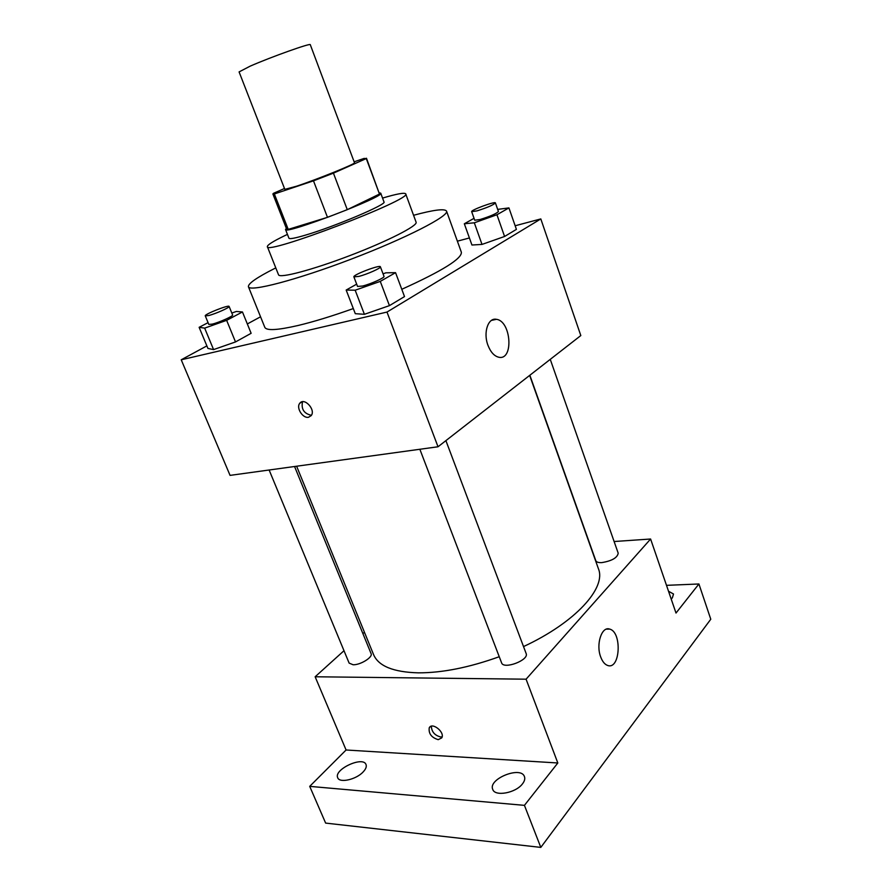 <?xml version="1.0" encoding="UTF-8"?>
<svg xmlns="http://www.w3.org/2000/svg" width="892" height="892" viewBox="0 0 892 892"><rect width="100%" height="100%" fill="white"/><g stroke="black" fill="none" stroke-linecap="round" stroke-linejoin="round"><path stroke-width="1.34" d="M250.15 66.164L239.089 71.906L284.827 189.372L296.601 186.194C317.697 179.192 356.577 163.437 354.492 162.768L310.293 44.712C311.386 42.615 270.956 56.999 250.15 66.164M366.467 158.241L379.479 194.055L347.278 209.665L333.43 173.148L366.289 158.564L364.036 158.441L354.135 161.809M284.492 188.491L273.498 193.308L272.885 193.977L274.346 193.965L313.482 180.831L333.43 173.148M274.346 193.965L288.228 229.389L327.487 217.336L313.482 180.831M288.228 229.389L286.644 229.099L272.885 193.977M347.278 209.665L327.487 217.336M286.354 228.363L285.54 229.523C284.169 235.12 385.478 196.43 380.728 193.174L379.334 192.85M380.728 193.174L383.984 201.949C387.485 204.156 334.388 226.702 305.231 235.198C294.984 238.231 289.554 239.234 288.952 238.231L285.54 229.523M379.479 194.055L366.289 158.564M287.447 234.395L285.072 235.521C273.075 241.308 267.176 245.021 267.366 246.66C265.125 255.591 413.319 199.005 405.693 193.843C404.6 192.427 396.884 193.832 382.545 198.08M267.366 246.66L278.516 274.769C279.386 278.605 312.245 269.986 350.01 255.536C387.786 241.141 418.025 225.654 416.107 222.22L405.693 193.843M275.795 267.901L274.312 268.637C256.628 277.613 247.998 283.645 248.422 286.745C249.492 292.253 296.389 280.099 351.359 259.081C406.351 238.108 449.401 215.909 446.535 211.103C444.684 208.438 433.702 209.843 413.565 215.284M446.535 211.103L461.365 252.258C461.989 258.669 442.131 271.012 401.779 289.298M353.31 308.565C332.125 316.125 313.649 321.778 297.895 325.535C277.457 330.23 266.429 330.832 264.801 327.319L248.422 286.745M474.042 218.317L464.331 223.769L471.935 245.021L482.003 244.419L504.571 236.48L516.412 229.378L508.931 207.903L497.68 209.397M206.866 345.895L181.221 359.788L386.983 312.066L540.808 218.93L515.152 225.765M469.415 237.963L457.373 241.175M260.553 316.794L247.329 323.952M208.081 322.636L199.128 327.319L207.925 348.438L213.578 349.597L235.51 341.937L251.131 333.307L242.457 311.966L236.347 311.453L231.82 313.047M356.666 284.158L346.174 290.045L355.284 313.683L364.404 314.307L389.436 305.633L404.511 296.579L395.557 272.662L385.901 272.818L383.047 273.833M540.808 218.93L580.815 335.559L438.017 446.769L230.058 475.38L181.221 359.788M438.017 446.769L386.983 312.066M487.946 345.26C483.029 332.582 488.136 317.374 496.42 319.325C511.306 320.997 513.848 360.803 498.773 357.235C494.235 356.12 490.622 352.128 487.946 345.26M308.543 417.255C302.778 418.627 295.91 407.767 299.734 403.34C304.083 396.873 316.069 409.729 311.185 415.639L308.543 417.255M311.408 415.304C304.005 413.665 301.05 409.149 302.533 401.723M499.241 656.724C469.281 667.495 442.354 672.88 418.437 672.847C393.405 672.189 378.453 666.112 373.57 654.605L296.623 466.215M529.658 375.398L598.421 568.739C606.538 587.795 575.641 622.393 523.526 646.577M419.853 449.267L501.572 662.801C503.534 669.881 529.369 660.113 526.135 653.513L445.9 440.626M294.572 466.505L371.083 653.613C373.112 657.17 360.48 665.053 353.12 664.763L349.129 663.102L269.128 470.006M550.252 359.365L618.212 553.218C617.32 557.823 611.834 560.957 601.743 562.618C598.398 562.752 596.425 562.116 595.811 560.711L529.848 375.242M364.438 632.25L362.91 633.632M343.989 650.714L315.144 676.772L526.079 679.191L650.602 539.013L614.109 541.522M524.429 805.353L540.808 847.4L325.636 823.093L309.714 786.365L524.429 805.353L557.823 762.983L526.079 679.191M315.144 676.772L346.085 749.994L309.714 786.365M540.808 847.4L710.779 619.238L698.915 583.981L666.491 585.342M650.602 539.013L676.002 613.049L698.915 583.981M600.706 657.003C595.722 644.347 601.766 625.983 609.66 629.094C622.237 631.982 620.286 670.171 607.664 665.465C604.776 664.451 602.457 661.619 600.706 657.003M346.085 749.994L557.823 762.983M438.206 739.658C431.483 737.584 428.495 733.648 429.23 727.85C431.996 721.717 445.153 732.165 441.785 737.851L438.206 739.658M442.131 736.837L440.67 736.982C434.716 735.409 431.617 731.819 431.36 726.199M668.521 591.251L673.505 594.005L672.378 597.807L671.197 599.045M363.178 771.903C356.254 779.563 339.451 783.366 337.711 777.735C333.497 769.473 363.1 755.747 366.032 764.556C366.802 766.607 365.843 769.06 363.178 771.903M522.433 783.923C515.654 793.077 494.848 796.835 492.73 789.375C487.857 778.984 520.995 765.659 524.451 776.62C525.232 778.772 524.552 781.214 522.433 783.923M346.174 290.045L355.172 290.212L380.271 281.393L395.557 272.662M380.393 266.786L384.006 276.375C385.065 277.602 370.827 284.035 362.542 286.042L357.547 286.443L353.89 276.877C352.496 274.981 380.17 264.445 380.393 266.786C381.43 267.935 367.147 274.335 358.863 276.397L353.89 276.877M355.284 313.683L364.404 314.307L355.172 290.212M364.404 314.307L389.436 305.633L380.271 281.393M389.436 305.633L404.511 296.579M464.331 223.769L474.31 222.799L496.944 214.749L508.931 207.903M495.406 202.908L498.416 211.515C496.476 213.634 490.366 216.299 480.086 219.521L474.722 220.224L471.667 211.649C470.541 210.178 495.328 201.046 495.406 202.908C493.432 204.959 487.311 207.613 477.019 210.869L471.667 211.649M471.935 245.021L482.003 244.419L474.31 222.799M482.003 244.419L504.571 236.48L496.944 214.749M504.571 236.48L516.412 229.378M199.128 327.319L204.658 328.122L226.646 320.339L242.457 311.966M229.11 306.424L232.6 314.965C233.637 315.969 219.298 322.436 212.24 324.13L208.806 324.409L205.272 315.868C204.067 314.385 228.965 304.529 229.11 306.424C230.114 307.361 215.73 313.783 208.683 315.534L205.272 315.868M207.925 348.438L213.578 349.597L204.658 328.122M213.578 349.597L235.51 341.937L226.646 320.339M235.51 341.937L251.131 333.307M302.143 401.79L299.734 403.34M491.503 320.373L496.42 319.325M430.401 726.601L429.23 727.85M606.37 629.161L609.66 629.094"/></g></svg>
